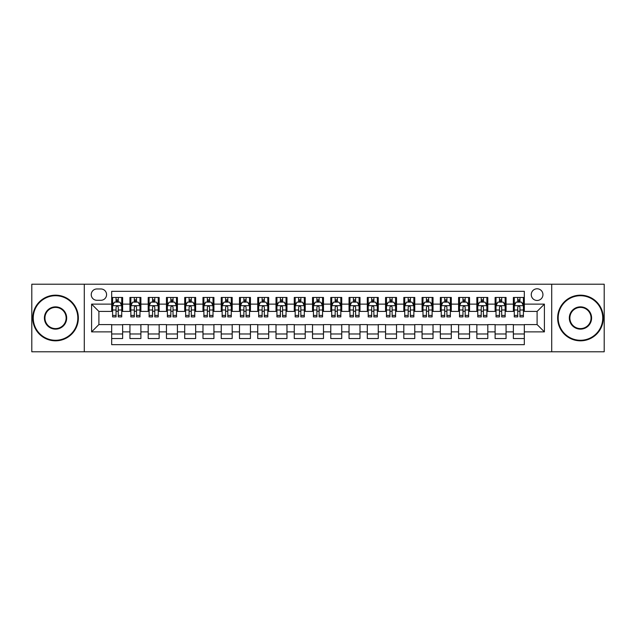 <?xml version="1.0" encoding="UTF-8"?>
<svg xmlns="http://www.w3.org/2000/svg" width="636" height="636" viewBox="0 0 636 636"><rect width="100%" height="100%" fill="white"/><g stroke="black" fill="none" stroke-linecap="round" stroke-linejoin="round"><path stroke-width="0.95" d="M537.102 288.784A5.843 5.843 0 0 0 531.259 294.627A5.843 5.843 0 0 0 537.102 300.47A5.843 5.843 0 0 0 542.945 294.627A5.843 5.843 0 0 0 537.102 288.784M551.706 351.78L604.2 351.78L604.2 284.22L551.706 284.22L551.706 351.78L84.294 351.78L84.294 284.22L31.8 284.22L31.8 351.78L84.294 351.78M524.318 297.457L513.363 297.457L513.363 304.127L506.065 304.127L506.065 311.425L513.363 311.425L513.363 304.127M506.065 304.127L506.065 297.457L495.11 297.457L495.11 304.127L487.804 304.127L487.804 311.425L495.11 311.425L495.11 304.127M487.804 304.127L487.804 297.457L476.849 297.457L476.849 304.127L469.543 304.127L469.543 311.425L476.849 311.425L476.849 304.127M469.543 304.127L469.543 297.457L458.588 297.457L458.588 304.127L451.29 304.127L451.29 311.425L458.588 311.425L458.588 304.127M451.29 304.127L451.29 297.457L440.335 297.457L440.335 304.127L433.029 304.127L433.029 311.425L440.335 311.425L440.335 304.127M433.029 304.127L433.029 297.457L422.073 297.457L422.073 304.127L414.767 304.127L414.767 311.425L422.073 311.425L422.073 304.127M414.767 304.127L414.767 297.457L403.812 297.457L403.812 304.127L396.514 304.127L396.514 311.425L403.812 311.425L403.812 304.127M396.514 304.127L396.514 297.457L385.559 297.457L385.559 304.127L378.253 304.127L378.253 311.425L385.559 311.425L385.559 304.127M378.253 304.127L378.253 297.457L367.298 297.457L367.298 304.127L359.992 304.127L359.992 311.425L367.298 311.425L367.298 304.127M359.992 304.127L359.992 297.457L349.037 297.457L349.037 304.127L341.739 304.127L341.739 311.425L349.037 311.425L349.037 304.127M341.739 304.127L341.739 297.457L330.784 297.457L330.784 304.127L323.478 304.127L323.478 311.425L330.784 311.425L330.784 304.127M323.478 304.127L323.478 297.457L312.522 297.457L312.522 304.127L305.216 304.127L305.216 311.425L312.522 311.425L312.522 304.127M305.216 304.127L305.216 297.457L294.261 297.457L294.261 304.127L286.963 304.127L286.963 311.425L294.261 311.425L294.261 304.127M286.963 304.127L286.963 297.457L276.008 297.457L276.008 304.127L268.702 304.127L268.702 311.425L276.008 311.425L276.008 304.127M268.702 304.127L268.702 297.457L257.747 297.457L257.747 304.127L250.441 304.127L250.441 311.425L257.747 311.425L257.747 304.127M250.441 304.127L250.441 297.457L239.486 297.457L239.486 304.127L232.188 304.127L232.188 311.425L239.486 311.425L239.486 304.127M232.188 304.127L232.188 297.457L221.233 297.457L221.233 304.127L213.927 304.127L213.927 311.425L221.233 311.425L221.233 304.127M213.927 304.127L213.927 297.457L202.971 297.457L202.971 304.127L195.665 304.127L195.665 311.425L202.971 311.425L202.971 304.127M195.665 304.127L195.665 297.457L184.71 297.457L184.71 304.127L177.412 304.127L177.412 311.425L184.71 311.425L184.71 304.127M177.412 304.127L177.412 297.457L166.457 297.457L166.457 304.127L159.151 304.127L159.151 311.425L166.457 311.425L166.457 304.127M159.151 304.127L159.151 297.457L148.196 297.457L148.196 304.127L140.89 304.127L140.89 311.425L148.196 311.425L148.196 304.127M140.89 304.127L140.89 297.457L129.935 297.457L129.935 311.425L122.637 311.425L122.637 297.457L111.682 297.457M111.682 338.543L122.637 338.543L122.637 324.575L129.935 324.575L129.935 338.543L140.89 338.543L140.89 324.575L148.196 324.575L148.196 331.873L140.89 331.873M148.196 331.873L148.196 338.543L159.151 338.543L159.151 324.575L166.457 324.575L166.457 331.873L159.151 331.873M166.457 331.873L166.457 338.543L177.412 338.543L177.412 324.575L184.71 324.575L184.71 331.873L177.412 331.873M184.71 331.873L184.71 338.543L195.665 338.543L195.665 324.575L202.971 324.575L202.971 331.873L195.665 331.873M202.971 331.873L202.971 338.543L213.927 338.543L213.927 324.575L221.233 324.575L221.233 331.873L213.927 331.873M221.233 331.873L221.233 338.543L232.188 338.543L232.188 324.575L239.486 324.575L239.486 331.873L232.188 331.873M239.486 331.873L239.486 338.543L250.441 338.543L250.441 324.575L257.747 324.575L257.747 331.873L250.441 331.873M257.747 331.873L257.747 338.543L268.702 338.543L268.702 324.575L276.008 324.575L276.008 331.873L268.702 331.873M276.008 331.873L276.008 338.543L286.963 338.543L286.963 324.575L294.261 324.575L294.261 331.873L286.963 331.873M294.261 331.873L294.261 338.543L305.216 338.543L305.216 324.575L312.522 324.575L312.522 331.873L305.216 331.873M312.522 331.873L312.522 338.543L323.478 338.543L323.478 324.575L330.784 324.575L330.784 331.873L323.478 331.873M330.784 331.873L330.784 338.543L341.739 338.543L341.739 324.575L349.037 324.575L349.037 331.873L341.739 331.873M349.037 331.873L349.037 338.543L359.992 338.543L359.992 324.575L367.298 324.575L367.298 331.873L359.992 331.873M367.298 331.873L367.298 338.543L378.253 338.543L378.253 324.575L385.559 324.575L385.559 331.873L378.253 331.873M385.559 331.873L385.559 338.543L396.514 338.543L396.514 324.575L403.812 324.575L403.812 331.873L396.514 331.873M403.812 331.873L403.812 338.543L414.767 338.543L414.767 324.575L422.073 324.575L422.073 331.873L414.767 331.873M422.073 331.873L422.073 338.543L433.029 338.543L433.029 324.575L440.335 324.575L440.335 331.873L433.029 331.873M440.335 331.873L440.335 338.543L451.29 338.543L451.29 324.575L458.588 324.575L458.588 331.873L451.29 331.873M458.588 331.873L458.588 338.543L469.543 338.543L469.543 324.575L476.849 324.575L476.849 331.873L469.543 331.873M476.849 331.873L476.849 338.543L487.804 338.543L487.804 324.575L495.11 324.575L495.11 331.873L487.804 331.873M495.11 331.873L495.11 338.543L506.065 338.543L506.065 324.575L513.363 324.575L513.363 331.873L506.065 331.873M96.895 300.287L100.909 300.287A5.66 5.66 0 0 0 106.57 294.627A5.66 5.66 0 0 0 100.909 288.967L96.895 288.967A5.66 5.66 0 0 0 91.234 294.627A5.66 5.66 0 0 0 96.895 300.287M551.706 284.22L84.294 284.22M524.318 304.127L524.318 291.344L111.682 291.344L111.682 311.425L98.898 311.425L98.898 324.575L111.682 324.575L111.682 344.656L524.318 344.656L524.318 324.575L537.102 324.575L537.102 311.425L524.318 311.425L524.318 304.127L544.4 304.127L544.4 331.873L524.318 331.873M111.682 331.873L91.6 331.873L91.6 304.127L111.682 304.127M513.363 331.873L513.363 338.543L524.318 338.543M111.682 302.02L112.596 302.02M116.062 302.02L118.256 302.02M121.722 302.02L122.637 302.02M111.682 311.243L112.596 311.243M116.062 311.243L118.256 311.243M121.722 311.243L122.637 311.243M111.682 324.757L122.637 324.757M111.682 333.98L122.637 333.98M129.935 311.243L130.849 311.243M134.323 311.243L136.509 311.243M139.984 311.243L140.89 311.243M129.935 302.02L130.849 302.02M134.323 302.02L136.509 302.02M139.984 302.02L140.89 302.02M129.935 324.757L140.89 324.757M129.935 333.98L140.89 333.98M148.196 324.757L159.151 324.757M148.196 333.98L159.151 333.98M148.196 302.02L149.11 302.02M152.576 302.02L154.771 302.02M158.237 302.02L159.151 302.02M148.196 311.243L149.11 311.243M152.576 311.243L154.771 311.243M158.237 311.243L159.151 311.243M166.457 324.757L177.412 324.757M166.457 333.98L177.412 333.98M166.457 302.02L167.371 302.02M170.838 302.02L173.032 302.02M176.498 302.02L177.412 302.02M166.457 311.243L167.371 311.243M170.838 311.243L173.032 311.243M176.498 311.243L177.412 311.243M184.71 324.757L195.665 324.757M184.71 333.98L195.665 333.98M184.71 302.02L185.625 302.02M189.099 302.02L191.285 302.02M194.759 302.02L195.665 302.02M184.71 311.243L185.625 311.243M189.099 311.243L191.285 311.243M194.759 311.243L195.665 311.243M202.971 324.757L213.927 324.757M202.971 333.98L213.927 333.98M202.971 302.02L203.886 302.02M207.352 302.02L209.546 302.02M213.012 302.02L213.927 302.02M202.971 311.243L203.886 311.243M207.352 311.243L209.546 311.243M213.012 311.243L213.927 311.243M221.233 324.757L232.188 324.757M221.233 333.98L232.188 333.98M221.233 302.02L222.147 302.02M225.613 302.02L227.807 302.02M231.273 302.02L232.188 302.02M221.233 311.243L222.147 311.243M225.613 311.243L227.807 311.243M231.273 311.243L232.188 311.243M239.486 324.757L250.441 324.757M239.486 333.98L250.441 333.98M239.486 302.02L240.4 302.02M243.874 302.02L246.06 302.02M249.535 302.02L250.441 302.02M239.486 311.243L240.4 311.243M243.874 311.243L246.06 311.243M249.535 311.243L250.441 311.243M257.747 324.757L268.702 324.757M257.747 333.98L268.702 333.98M257.747 302.02L258.661 302.02M262.127 302.02L264.322 302.02M267.788 302.02L268.702 302.02M257.747 311.243L258.661 311.243M262.127 311.243L264.322 311.243M267.788 311.243L268.702 311.243M276.008 324.757L286.963 324.757M276.008 333.98L286.963 333.98M276.008 302.02L276.922 302.02M280.389 302.02L282.575 302.02M286.049 302.02L286.963 302.02M276.008 311.243L276.922 311.243M280.389 311.243L282.575 311.243M286.049 311.243L286.963 311.243M294.261 324.757L305.216 324.757M294.261 333.98L305.216 333.98M294.261 302.02L295.176 302.02M298.65 302.02L300.836 302.02M304.31 302.02L305.216 302.02M294.261 311.243L295.176 311.243M298.65 311.243L300.836 311.243M304.31 311.243L305.216 311.243M312.522 324.757L323.478 324.757M312.522 333.98L323.478 333.98M312.522 302.02L313.437 302.02M316.903 302.02L319.097 302.02M322.563 302.02L323.478 302.02M312.522 311.243L313.437 311.243M316.903 311.243L319.097 311.243M322.563 311.243L323.478 311.243M330.784 324.757L341.739 324.757M330.784 333.98L341.739 333.98M330.784 302.02L331.69 302.02M335.164 302.02L337.35 302.02M340.824 302.02L341.739 302.02M330.784 311.243L331.69 311.243M335.164 311.243L337.35 311.243M340.824 311.243L341.739 311.243M349.037 324.757L359.992 324.757M349.037 333.98L359.992 333.98M349.037 302.02L349.951 302.02M353.425 302.02L355.611 302.02M359.078 302.02L359.992 302.02M349.037 311.243L349.951 311.243M353.425 311.243L355.611 311.243M359.078 311.243L359.992 311.243M367.298 324.757L378.253 324.757M367.298 333.98L378.253 333.98M367.298 302.02L368.212 302.02M371.678 302.02L373.873 302.02M377.339 302.02L378.253 302.02M367.298 311.243L368.212 311.243M371.678 311.243L373.873 311.243M377.339 311.243L378.253 311.243M385.559 324.757L396.514 324.757M385.559 333.98L396.514 333.98M385.559 302.02L386.465 302.02M389.94 302.02L392.126 302.02M395.6 302.02L396.514 302.02M385.559 311.243L386.465 311.243M389.94 311.243L392.126 311.243M395.6 311.243L396.514 311.243M403.812 324.757L414.767 324.757M403.812 333.98L414.767 333.98M403.812 302.02L404.727 302.02M408.193 302.02L410.387 302.02M413.853 302.02L414.767 302.02M403.812 311.243L404.727 311.243M408.193 311.243L410.387 311.243M413.853 311.243L414.767 311.243M422.073 324.757L433.029 324.757M422.073 333.98L433.029 333.98M422.073 302.02L422.988 302.02M426.454 302.02L428.648 302.02M432.114 302.02L433.029 302.02M422.073 311.243L422.988 311.243M426.454 311.243L428.648 311.243M432.114 311.243L433.029 311.243M440.335 324.757L451.29 324.757M440.335 333.98L451.29 333.98M440.335 302.02L441.241 302.02M444.715 302.02L446.901 302.02M450.375 302.02L451.29 302.02M440.335 311.243L441.241 311.243M444.715 311.243L446.901 311.243M450.375 311.243L451.29 311.243M458.588 324.757L469.543 324.757M458.588 333.98L469.543 333.98M458.588 302.02L459.502 302.02M462.968 302.02L465.162 302.02M468.629 302.02L469.543 302.02M458.588 311.243L459.502 311.243M462.968 311.243L465.162 311.243M468.629 311.243L469.543 311.243M476.849 324.757L487.804 324.757M476.849 333.98L487.804 333.98M476.849 302.02L477.763 302.02M481.229 302.02L483.424 302.02M486.89 302.02L487.804 302.02M476.849 311.243L477.763 311.243M481.229 311.243L483.424 311.243M486.89 311.243L487.804 311.243M495.11 324.757L506.065 324.757M495.11 333.98L506.065 333.98M495.11 302.02L496.016 302.02M499.491 302.02L501.677 302.02M505.151 302.02L506.065 302.02M495.11 311.243L496.016 311.243M499.491 311.243L501.677 311.243M505.151 311.243L506.065 311.243M513.363 324.757L524.318 324.757M513.363 333.98L524.318 333.98M513.363 302.02L514.278 302.02M517.744 302.02L519.938 302.02M523.404 302.02L524.318 302.02M513.363 311.243L514.278 311.243M517.744 311.243L519.938 311.243M523.404 311.243L524.318 311.243M98.898 311.425L91.6 304.127M98.898 324.575L91.6 331.873M544.4 304.127L537.102 311.425M544.4 331.873L537.102 324.575M118.256 299.834L116.062 299.834M121.722 315.416L118.256 315.416L118.256 316.903L121.722 316.903L121.722 305.765L119.894 302.116L114.416 302.116L112.596 305.765L112.596 316.903L116.062 316.903L116.062 315.416L112.596 315.416M112.596 305.765L112.596 297.457M121.722 305.765L121.722 297.457M116.062 302.116L116.062 297.457M118.256 297.457L118.256 302.116M118.256 315.416L118.256 307.132C117.525 305.733 116.793 305.733 116.062 307.132L116.062 315.416M55.539 295.724A22.276 22.276 0 0 0 33.263 318A22.276 22.276 0 0 0 55.539 340.276A22.276 22.276 0 0 0 77.815 318A22.276 22.276 0 0 0 55.539 295.724M55.539 340.824A22.824 22.824 0 0 1 32.714 318A22.824 22.824 0 0 1 55.539 295.176A22.824 22.824 0 0 1 78.355 318A22.824 22.824 0 0 1 55.539 340.824M55.539 306.862A11.138 11.138 0 0 1 66.677 318A11.138 11.138 0 0 1 55.539 329.138A11.138 11.138 0 0 1 44.401 318A11.138 11.138 0 0 1 55.539 306.862M55.539 328.589A10.589 10.589 0 0 0 66.128 318A10.589 10.589 0 0 0 55.539 307.411A10.589 10.589 0 0 0 44.949 318A10.589 10.589 0 0 0 55.539 328.589M580.461 295.724A22.276 22.276 0 0 0 558.185 318A22.276 22.276 0 0 0 580.461 340.276A22.276 22.276 0 0 0 602.737 318A22.276 22.276 0 0 0 580.461 295.724M580.461 340.824A22.824 22.824 0 0 1 557.645 318A22.824 22.824 0 0 1 580.461 295.176A22.824 22.824 0 0 1 603.286 318A22.824 22.824 0 0 1 580.461 340.824M580.461 306.862A11.138 11.138 0 0 1 591.599 318A11.138 11.138 0 0 1 580.461 329.138A11.138 11.138 0 0 1 569.323 318A11.138 11.138 0 0 1 580.461 306.862M580.461 328.589A10.589 10.589 0 0 0 591.051 318A10.589 10.589 0 0 0 580.461 307.411A10.589 10.589 0 0 0 569.872 318A10.589 10.589 0 0 0 580.461 328.589M136.509 299.834L134.323 299.834M139.984 315.416L136.509 315.416L136.509 316.903L139.984 316.903L139.984 305.765L138.155 302.116L132.678 302.116L130.849 305.765L130.849 316.903L134.323 316.903L134.323 315.416L130.849 315.416M130.849 305.765L130.849 297.457M139.984 305.765L139.984 297.457M134.323 302.116L134.323 297.457M136.509 297.457L136.509 302.116M136.509 315.416L136.509 307.132C135.786 305.733 135.055 305.733 134.323 307.132L134.323 315.416M154.771 299.834L152.576 299.834M158.237 315.416L154.771 315.416L154.771 316.903L158.237 316.903L158.237 305.765L156.416 302.116L150.939 302.116L149.11 305.765L149.11 316.903L152.576 316.903L152.576 315.416L149.11 315.416M149.11 305.765L149.11 297.457M158.237 305.765L158.237 297.457M152.576 302.116L152.576 297.457M154.771 297.457L154.771 302.116M154.771 315.416L154.771 307.132C154.039 305.733 153.308 305.733 152.576 307.132L152.576 315.416M173.032 299.834L170.838 299.834M176.498 315.416L173.032 315.416L173.032 316.903L176.498 316.903L176.498 305.765L174.669 302.116L169.192 302.116L167.371 305.765L167.371 316.903L170.838 316.903L170.838 315.416L167.371 315.416M167.371 305.765L167.371 297.457M176.498 305.765L176.498 297.457M170.838 302.116L170.838 297.457M173.032 297.457L173.032 302.116M173.032 315.416L173.032 307.132C172.3 305.733 171.569 305.733 170.838 307.132L170.838 315.416M191.285 299.834L189.099 299.834M194.759 315.416L191.285 315.416L191.285 316.903L194.759 316.903L194.759 305.765L192.931 302.116L187.453 302.116L185.625 305.765L185.625 316.903L189.099 316.903L189.099 315.416L185.625 315.416M185.625 305.765L185.625 297.457M194.759 305.765L194.759 297.457M189.099 302.116L189.099 297.457M191.285 297.457L191.285 302.116M191.285 315.416L191.285 307.132C190.561 305.733 189.83 305.733 189.099 307.132L189.099 315.416M209.546 299.834L207.352 299.834M213.012 315.416L209.546 315.416L209.546 316.903L213.012 316.903L213.012 305.765L211.192 302.116L205.714 302.116L203.886 305.765L203.886 316.903L207.352 316.903L207.352 315.416L203.886 315.416M203.886 305.765L203.886 297.457M213.012 305.765L213.012 297.457M207.352 302.116L207.352 297.457M209.546 297.457L209.546 302.116M209.546 315.416L209.546 307.132C208.815 305.733 208.083 305.733 207.352 307.132L207.352 315.416M227.807 299.834L225.613 299.834M231.273 315.416L227.807 315.416L227.807 316.903L231.273 316.903L231.273 305.765L229.445 302.116L223.967 302.116L222.147 305.765L222.147 316.903L225.613 316.903L225.613 315.416L222.147 315.416M222.147 305.765L222.147 297.457M231.273 305.765L231.273 297.457M225.613 302.116L225.613 297.457M227.807 297.457L227.807 302.116M227.807 315.416L227.807 307.132C227.076 305.733 226.344 305.733 225.613 307.132L225.613 315.416M246.06 299.834L243.874 299.834M249.535 315.416L246.06 315.416L246.06 316.903L249.535 316.903L249.535 305.765L247.706 302.116L242.229 302.116L240.4 305.765L240.4 316.903L243.874 316.903L243.874 315.416L240.4 315.416M240.4 305.765L240.4 297.457M249.535 305.765L249.535 297.457M243.874 302.116L243.874 297.457M246.06 297.457L246.06 302.116M246.06 315.416L246.06 307.132C245.329 305.733 244.606 305.733 243.874 307.132L243.874 315.416M264.322 299.834L262.127 299.834M267.788 315.416L264.322 315.416L264.322 316.903L267.788 316.903L267.788 305.765L265.967 302.116L260.49 302.116L258.661 305.765L258.661 316.903L262.127 316.903L262.127 315.416L258.661 315.416M258.661 305.765L258.661 297.457M267.788 305.765L267.788 297.457M262.127 302.116L262.127 297.457M264.322 297.457L264.322 302.116M264.322 315.416L264.322 307.132C263.59 305.733 262.859 305.733 262.127 307.132L262.127 315.416M282.575 299.834L280.389 299.834M286.049 315.416L282.575 315.416L282.575 316.903L286.049 316.903L286.049 305.765L284.22 302.116L278.743 302.116L276.922 305.765L276.922 316.903L280.389 316.903L280.389 315.416L276.922 315.416M276.922 305.765L276.922 297.457M286.049 305.765L286.049 297.457M280.389 302.116L280.389 297.457M282.575 297.457L282.575 302.116M282.575 315.416L282.575 307.132C281.851 305.733 281.12 305.733 280.389 307.132L280.389 315.416M300.836 299.834L298.65 299.834M304.31 315.416L300.836 315.416L300.836 316.903L304.31 316.903L304.31 305.765L302.482 302.116L297.004 302.116L295.176 305.765L295.176 316.903L298.65 316.903L298.65 315.416L295.176 315.416M295.176 305.765L295.176 297.457M304.31 305.765L304.31 297.457M298.65 302.116L298.65 297.457M300.836 297.457L300.836 302.116M300.836 315.416L300.836 307.132C300.105 305.733 299.381 305.733 298.65 307.132L298.65 315.416M319.097 299.834L316.903 299.834M322.563 315.416L319.097 315.416L319.097 316.903L322.563 316.903L322.563 305.765L320.735 302.116L315.265 302.116L313.437 305.765L313.437 316.903L316.903 316.903L316.903 315.416L313.437 315.416M313.437 305.765L313.437 297.457M322.563 305.765L322.563 297.457M316.903 302.116L316.903 297.457M319.097 297.457L319.097 302.116M319.097 315.416L319.097 307.132C318.366 305.733 317.634 305.733 316.903 307.132L316.903 315.416M337.35 299.834L335.164 299.834M340.824 315.416L337.35 315.416L337.35 316.903L340.824 316.903L340.824 305.765L338.996 302.116L333.518 302.116L331.69 305.765L331.69 316.903L335.164 316.903L335.164 315.416L331.69 315.416M331.69 305.765L331.69 297.457M340.824 305.765L340.824 297.457M335.164 302.116L335.164 297.457M337.35 297.457L337.35 302.116M337.35 315.416L337.35 307.132C336.627 305.733 335.895 305.733 335.164 307.132L335.164 315.416M355.611 299.834L353.425 299.834M359.078 315.416L355.611 315.416L355.611 316.903L359.078 316.903L359.078 305.765L357.257 302.116L351.78 302.116L349.951 305.765L349.951 316.903L353.425 316.903L353.425 315.416L349.951 315.416M349.951 305.765L349.951 297.457M359.078 305.765L359.078 297.457M353.425 302.116L353.425 297.457M355.611 297.457L355.611 302.116M355.611 315.416L355.611 307.132C354.88 305.733 354.149 305.733 353.425 307.132L353.425 315.416M373.873 299.834L371.678 299.834M377.339 315.416L373.873 315.416L373.873 316.903L377.339 316.903L377.339 305.765L375.51 302.116L370.033 302.116L368.212 305.765L368.212 316.903L371.678 316.903L371.678 315.416L368.212 315.416M368.212 305.765L368.212 297.457M377.339 305.765L377.339 297.457M371.678 302.116L371.678 297.457M373.873 297.457L373.873 302.116M373.873 315.416L373.873 307.132C373.141 305.733 372.41 305.733 371.678 307.132L371.678 315.416M392.126 299.834L389.94 299.834M395.6 315.416L392.126 315.416L392.126 316.903L395.6 316.903L395.6 305.765L393.771 302.116L388.294 302.116L386.465 305.765L386.465 316.903L389.94 316.903L389.94 315.416L386.465 315.416M386.465 305.765L386.465 297.457M395.6 305.765L395.6 297.457M389.94 302.116L389.94 297.457M392.126 297.457L392.126 302.116M392.126 315.416L392.126 307.132C391.402 305.733 390.671 305.733 389.94 307.132L389.94 315.416M410.387 299.834L408.193 299.834M413.853 315.416L410.387 315.416L410.387 316.903L413.853 316.903L413.853 305.765L412.033 302.116L406.555 302.116L404.727 305.765L404.727 316.903L408.193 316.903L408.193 315.416L404.727 315.416M404.727 305.765L404.727 297.457M413.853 305.765L413.853 297.457M408.193 302.116L408.193 297.457M410.387 297.457L410.387 302.116M410.387 315.416L410.387 307.132C409.656 305.733 408.924 305.733 408.193 307.132L408.193 315.416M428.648 299.834L426.454 299.834M432.114 315.416L428.648 315.416L428.648 316.903L432.114 316.903L432.114 305.765L430.286 302.116L424.808 302.116L422.988 305.765L422.988 316.903L426.454 316.903L426.454 315.416L422.988 315.416M422.988 305.765L422.988 297.457M432.114 305.765L432.114 297.457M426.454 302.116L426.454 297.457M428.648 297.457L428.648 302.116M428.648 315.416L428.648 307.132C427.917 305.733 427.185 305.733 426.454 307.132L426.454 315.416M446.901 299.834L444.715 299.834M450.375 315.416L446.901 315.416L446.901 316.903L450.375 316.903L450.375 305.765L448.547 302.116L443.069 302.116L441.241 305.765L441.241 316.903L444.715 316.903L444.715 315.416L441.241 315.416M441.241 305.765L441.241 297.457M450.375 305.765L450.375 297.457M444.715 302.116L444.715 297.457M446.901 297.457L446.901 302.116M446.901 315.416L446.901 307.132C446.178 305.733 445.446 305.733 444.715 307.132L444.715 315.416M465.162 299.834L462.968 299.834M468.629 315.416L465.162 315.416L465.162 316.903L468.629 316.903L468.629 305.765L466.808 302.116L461.331 302.116L459.502 305.765L459.502 316.903L462.968 316.903L462.968 315.416L459.502 315.416M459.502 305.765L459.502 297.457M468.629 305.765L468.629 297.457M462.968 302.116L462.968 297.457M465.162 297.457L465.162 302.116M465.162 315.416L465.162 307.132C464.431 305.733 463.7 305.733 462.968 307.132L462.968 315.416M483.424 299.834L481.229 299.834M486.89 315.416L483.424 315.416L483.424 316.903L486.89 316.903L486.89 305.765L485.061 302.116L479.584 302.116L477.763 305.765L477.763 316.903L481.229 316.903L481.229 315.416L477.763 315.416M477.763 305.765L477.763 297.457M486.89 305.765L486.89 297.457M481.229 302.116L481.229 297.457M483.424 297.457L483.424 302.116M483.424 315.416L483.424 307.132C482.692 305.733 481.961 305.733 481.229 307.132L481.229 315.416M501.677 299.834L499.491 299.834M505.151 315.416L501.677 315.416L501.677 316.903L505.151 316.903L505.151 305.765L503.322 302.116L497.845 302.116L496.016 305.765L496.016 316.903L499.491 316.903L499.491 315.416L496.016 315.416M496.016 305.765L496.016 297.457M505.151 305.765L505.151 297.457M499.491 302.116L499.491 297.457M501.677 297.457L501.677 302.116M501.677 315.416L501.677 307.132C500.953 305.733 500.222 305.733 499.491 307.132L499.491 315.416M519.938 299.834L517.744 299.834M523.404 315.416L519.938 315.416L519.938 316.903L523.404 316.903L523.404 305.765L521.584 302.116L516.106 302.116L514.278 305.765L514.278 316.903L517.744 316.903L517.744 315.416L514.278 315.416M514.278 305.765L514.278 297.457M523.404 305.765L523.404 297.457M517.744 302.116L517.744 297.457M519.938 297.457L519.938 302.116M519.938 315.416L519.938 307.132C519.207 305.733 518.475 305.733 517.744 307.132L517.744 315.416M129.935 331.873L122.637 331.873M129.935 304.127L122.637 304.127M121.675 305.678L112.636 305.678M112.596 303.118L113.916 303.118M120.403 303.118L121.722 303.118M116.062 310.002L112.596 310.002M121.722 310.002L118.256 310.002M118.256 300.995L116.062 300.995M139.936 305.678L130.897 305.678M130.849 303.118L132.177 303.118M138.656 303.118L139.984 303.118M134.323 310.002L130.849 310.002M139.984 310.002L136.509 310.002M136.509 300.995L134.323 300.995M158.197 305.678L149.158 305.678M149.11 303.118L150.43 303.118M156.917 303.118L158.237 303.118M152.576 310.002L149.11 310.002M158.237 310.002L154.771 310.002M154.771 300.995L152.576 300.995M176.45 305.678L167.411 305.678M167.371 303.118L168.691 303.118M175.17 303.118L176.498 303.118M170.838 310.002L167.371 310.002M176.498 310.002L173.032 310.002M173.032 300.995L170.838 300.995M194.711 305.678L185.672 305.678M185.625 303.118L186.952 303.118M193.431 303.118L194.759 303.118M189.099 310.002L185.625 310.002M194.759 310.002L191.285 310.002M191.285 300.995L189.099 300.995M212.973 305.678L203.933 305.678M203.886 303.118L205.205 303.118M211.693 303.118L213.012 303.118M207.352 310.002L203.886 310.002M213.012 310.002L209.546 310.002M209.546 300.995L207.352 300.995M231.226 305.678L222.187 305.678M222.147 303.118L223.467 303.118M229.946 303.118L231.273 303.118M225.613 310.002L222.147 310.002M231.273 310.002L227.807 310.002M227.807 300.995L225.613 300.995M249.487 305.678L240.448 305.678M240.4 303.118L241.728 303.118M248.207 303.118L249.535 303.118M243.874 310.002L240.4 310.002M249.535 310.002L246.06 310.002M246.06 300.995L243.874 300.995M267.74 305.678L258.709 305.678M258.661 303.118L259.981 303.118M266.468 303.118L267.788 303.118M262.127 310.002L258.661 310.002M267.788 310.002L264.322 310.002M264.322 300.995L262.127 300.995M286.001 305.678L276.962 305.678M276.922 303.118L278.242 303.118M284.721 303.118L286.049 303.118M280.389 310.002L276.922 310.002M286.049 310.002L282.575 310.002M282.575 300.995L280.389 300.995M304.262 305.678L295.223 305.678M295.176 303.118L296.503 303.118M302.982 303.118L304.31 303.118M298.65 310.002L295.176 310.002M304.31 310.002L300.836 310.002M300.836 300.995L298.65 300.995M322.516 305.678L313.484 305.678M313.437 303.118L314.756 303.118M321.244 303.118L322.563 303.118M316.903 310.002L313.437 310.002M322.563 310.002L319.097 310.002M319.097 300.995L316.903 300.995M340.777 305.678L331.738 305.678M331.69 303.118L333.018 303.118M339.497 303.118L340.824 303.118M335.164 310.002L331.69 310.002M340.824 310.002L337.35 310.002M337.35 300.995L335.164 300.995M359.038 305.678L349.999 305.678M349.951 303.118L351.279 303.118M357.758 303.118L359.078 303.118M353.425 310.002L349.951 310.002M359.078 310.002L355.611 310.002M355.611 300.995L353.425 300.995M377.291 305.678L368.26 305.678M368.212 303.118L369.532 303.118M376.019 303.118L377.339 303.118M371.678 310.002L368.212 310.002M377.339 310.002L373.873 310.002M373.873 300.995L371.678 300.995M395.552 305.678L386.513 305.678M386.465 303.118L387.793 303.118M394.272 303.118L395.6 303.118M389.94 310.002L386.465 310.002M395.6 310.002L392.126 310.002M392.126 300.995L389.94 300.995M413.813 305.678L404.774 305.678M404.727 303.118L406.054 303.118M412.533 303.118L413.853 303.118M408.193 310.002L404.727 310.002M413.853 310.002L410.387 310.002M410.387 300.995L408.193 300.995M432.067 305.678L423.027 305.678M422.988 303.118L424.307 303.118M430.795 303.118L432.114 303.118M426.454 310.002L422.988 310.002M432.114 310.002L428.648 310.002M428.648 300.995L426.454 300.995M450.328 305.678L441.289 305.678M441.241 303.118L442.569 303.118M449.048 303.118L450.375 303.118M444.715 310.002L441.241 310.002M450.375 310.002L446.901 310.002M446.901 300.995L444.715 300.995M468.589 305.678L459.55 305.678M459.502 303.118L460.83 303.118M467.309 303.118L468.629 303.118M462.968 310.002L459.502 310.002M468.629 310.002L465.162 310.002M465.162 300.995L462.968 300.995M486.842 305.678L477.803 305.678M477.763 303.118L479.083 303.118M485.57 303.118L486.89 303.118M481.229 310.002L477.763 310.002M486.89 310.002L483.424 310.002M483.424 300.995L481.229 300.995M505.103 305.678L496.064 305.678M496.016 303.118L497.344 303.118M503.823 303.118L505.151 303.118M499.491 310.002L496.016 310.002M505.151 310.002L501.677 310.002M501.677 300.995L499.491 300.995M523.364 305.678L514.325 305.678M514.278 303.118L515.597 303.118M522.084 303.118L523.404 303.118M517.744 310.002L514.278 310.002M523.404 310.002L519.938 310.002M519.938 300.995L517.744 300.995"/></g></svg>
